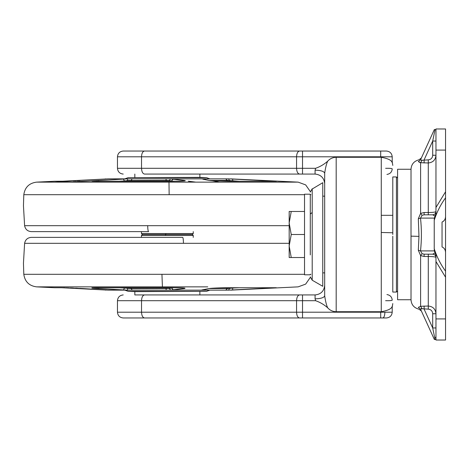 <?xml version="1.0" encoding="UTF-8"?>
<svg xmlns="http://www.w3.org/2000/svg" width="469" height="469" viewBox="0 0 469 469"><rect width="100%" height="100%" fill="white"/><g stroke="black" fill="none" stroke-linecap="round" stroke-linejoin="round"><path stroke-width="0.7" d="M30.157 194.694L23.802 194.694L23.45 205.721L24.605 225.683L289.18 225.683M212.738 180.799L209.051 180.442L201.922 178.859L228.479 178.859C231.381 178.859 231.381 178.859 228.479 178.859L276.305 181.269L229.429 181.269L212.568 180.788L219.41 182.136L183.479 182.136L195.766 182.136L188.339 181.186M310.32 191.587L305.659 184.892L298.143 182.136L277.771 181.186M94.392 181.251L93.249 180.788L127.632 178.859L108.198 178.859L170.552 178.859L184.358 180.442C186.539 180.77 184.886 181.022 179.398 181.186L96.755 181.269C91.654 181.257 90.482 181.093 93.249 180.788L69.312 182.136L298.143 182.136L230.66 178.859M54.668 182.136L69.312 182.136L54.668 182.136L69.899 181.186M66.018 181.186L54.369 181.269L36.553 182.136L54.709 182.136L36.553 182.136C29.148 183.127 24.898 187.313 23.802 194.694L304.528 194.694M24.605 225.683C25.344 229.329 27.565 231.311 31.276 231.622L148.597 231.622C148.087 231.299 147.782 229.318 147.682 225.683M31.177 243.317L24.605 243.317L23.45 263.279L23.802 274.306L304.492 274.306M23.802 274.306C24.898 281.687 29.148 285.873 36.553 286.864L207.767 286.864M182.705 237.378L31.276 237.378L182.705 237.378C183.121 237.701 183.373 239.682 183.455 243.317L289.18 243.317M61.638 287.732L82.861 288.558L61.638 287.732C51.989 287.732 51.989 287.732 61.638 287.732C51.989 287.732 51.989 287.732 61.638 287.732L108.146 290.141L127.632 290.141L98.121 288.558C90.2 288.066 89.743 287.79 96.755 287.732L172.61 287.732C182.828 287.784 186.744 288.066 184.358 288.558L170.476 290.141L202.004 290.141L209.051 288.558C213.084 288.066 219.879 287.79 229.429 287.732L276.305 287.732L228.479 290.141C231.381 290.141 231.381 290.141 228.479 290.141L201.922 290.141L204.619 290.141L201.922 290.141L203.024 289.766M228.655 290.135L229.224 290.112L228.655 290.135M263.76 288.494L264.076 288.476L263.76 288.494M264.874 288.435L266.017 288.382L264.874 288.435M266.884 288.335L267.963 288.283L266.884 288.335M269.353 288.212L270.584 288.148L269.353 288.212M274.383 287.937L274.758 287.913L274.383 287.937M275.561 287.866L275.989 287.831L275.561 287.866M118.751 287.732L124.449 288.042L123.535 289.971L98.121 288.558L98.982 287.732M128.137 291.313L134.826 291.636L206.559 291.313L128.137 291.313L124.813 290.141M124.396 287.732L124.449 288.042L131.003 288.57L169.368 288.423L170.552 290.141L107.958 290.123M209.883 290.141L206.559 291.313M134.826 291.636L134.826 294.937L315.08 294.937C320.866 294.327 324.067 291.132 324.677 285.345L324.677 274.254M199.87 294.937L167.345 294.937L199.87 294.937L199.87 291.636M206.559 177.687L199.87 177.364L128.137 177.687L206.559 177.687L209.883 178.859L204.631 178.859L209.883 178.859M165.364 174.063L199.87 174.063L165.364 174.063M141.445 237.378L141.445 235.461L193.251 235.461L193.251 237.378M141.445 235.461L142.406 234.5L165.827 234.5L165.317 235.461M141.445 231.622L141.445 233.539L165.768 233.539L165.827 234.5L192.29 234.5L193.251 235.461M165.768 233.539L193.251 233.539L192.29 234.5M108.28 290.141C104.757 290.141 104.757 290.141 108.28 290.141M170.552 290.141L201.922 290.141M166.132 287.732L166.108 290.141M130.863 287.732L132.082 290.141M127.662 288.423L127.586 290.141M209.051 288.558L201.858 289.959L209.051 288.558C213.084 288.066 219.879 287.79 229.429 287.732L276.305 287.732L228.485 290.141L229.534 288.423L232.36 288.083M209.145 288.57L229.534 288.423M227.6 287.737L227.436 288.57L225.653 290.141M205.592 289.267L204.619 290.141M169.368 288.423L173.905 287.732M98.121 288.558C90.2 288.066 89.743 287.79 96.755 287.732L172.61 287.732C182.828 287.784 186.744 288.066 184.358 288.558L173.202 289.959L171.437 287.732M173.202 289.959L170.476 290.141M127.632 290.141L123.37 289.959M82.861 288.558L105.601 289.959M105.66 289.959L108.146 290.141M232.653 289.959L232.694 288.042L239.395 287.732M184.358 288.558L183.086 287.972M82.825 288.558L108.046 290.129M262.347 288.558L262.417 287.732M209.379 288.523L209.379 288.523C211.138 288.142 221.761 287.726 229.376 287.732L229.323 287.732M82.456 288.535L82.011 288.505M81.278 288.464L80.293 288.412M77.455 288.265L77.162 288.247M76.705 288.23L75.738 288.183M73.352 288.077L72.285 288.036M72.115 288.03L70.461 287.966M68.832 287.907L68.404 287.89M67.454 287.86L66.563 287.831M65.109 287.79L64.3 287.773M64.007 287.761L63.204 287.749M108.28 178.859C104.757 178.859 104.757 178.859 108.28 178.859L61.638 181.269C51.989 181.269 51.989 181.269 61.638 181.269L65.859 181.186M201.922 178.859L170.552 178.859M127.586 178.859L132.082 178.859L127.586 178.859M166.108 178.859L166.073 180.43L127.662 180.577L127.632 178.859M130.863 181.269L132.082 178.859M170.476 178.859L169.368 180.577L166.073 180.43L166.132 181.269M69.312 182.136L195.544 182.107M209.051 180.442L203.024 179.234M204.619 178.859L205.592 179.733M225.653 178.859L227.436 180.43L209.145 180.43M228.479 178.859L229.534 180.577L227.436 180.43L227.6 181.263M231.094 178.97L230.519 178.941M229.001 178.882L228.573 178.865M183.086 181.028L184.358 180.442L176.942 179.504M129.538 180.483L130.159 180.459M79.238 180.647L79.935 180.612M98.982 181.269L98.121 180.442M127.662 180.577L124.449 180.958L123.37 179.041M173.202 179.041L171.414 180.958L169.368 180.577M219.398 182.136L297.551 182.136M209.379 180.477L229.429 181.269M239.395 181.269L229.552 180.577M232.759 181.269L232.653 179.041M276.282 181.186L275.672 181.269M275.532 181.134L275.057 181.104M262.417 181.269L262.347 180.442M231 180.747L231.422 180.799M392.788 165.428L392.213 161.834L392.213 156.793L296.56 156.793C296.748 153.322 297.739 151.405 299.539 151.041L144.505 151.041C142.693 151.381 141.702 153.299 141.527 156.793L141.527 168.307L296.56 168.307L296.56 156.793L117.461 156.793L117.461 168.307L141.527 168.307C141.714 171.777 142.705 173.694 144.505 174.063L315.08 174.063L315.08 170.141L315.619 168.307C320.151 166.694 324.179 164.326 327.684 161.195C329.947 158.663 332.785 157.355 336.185 157.279L336.185 311.721C332.791 311.645 329.953 310.337 327.684 307.805C324.179 304.674 320.157 302.306 315.619 300.693L296.56 300.693C296.748 297.223 297.739 295.306 299.539 294.937L144.505 294.937C142.705 295.306 141.714 297.223 141.527 300.693L117.461 300.693L117.461 312.207L141.527 312.207L141.527 300.693L296.56 300.693L296.56 312.207L302.517 312.207L302.517 317.959L123.218 317.959C119.736 317.607 117.819 315.69 117.461 312.207M31.276 231.622L148.597 231.622M397.583 299.433L397.583 169.268L411.014 169.268L411.014 299.433M435.953 257.247L435.959 257.428C435.748 255.458 434.663 254.374 432.694 254.169L424.111 254.169L424.111 256.473L420.605 255.611L418.319 250.235L418.969 236.376L418.319 218.765L420.605 213.389L424.111 212.527L428.285 212.527C432.963 212.457 435.525 212.135 435.959 211.572L435.953 211.748M422.118 160.269L428.285 159.853C431.005 159.53 432.477 158 432.694 155.251L435.959 155.251C435.531 159.911 432.975 162.485 428.285 162.972L420.605 162.714L418.319 161.629C419.198 159.202 419.198 159.202 418.319 161.629L420.511 159.888L434.353 129.544L435.912 129.626M419.579 162.485L419.972 162.573M418.319 307.371L418.319 307.371C419.198 309.798 419.198 309.798 418.319 307.371L420.605 306.286L428.285 306.028C432.963 306.503 435.525 309.077 435.959 313.749L432.694 313.749C432.471 310.994 430.999 309.464 428.285 309.147L422.106 308.731L420.511 309.112C421.69 311.697 421.69 311.697 420.511 309.112L418.319 307.371M433.813 130.728L420.511 159.888L422.106 160.269L420.605 162.714L420.605 213.389L422.106 215.283L420.511 218.097L418.319 218.765M421.695 160.298L421.385 160.322M435.959 141.04L432.694 141.04L435.068 129.567M422.106 215.283L424.111 214.831L432.694 214.831C434.663 214.626 435.748 213.542 435.959 211.572C435.76 213.542 434.675 214.626 432.694 214.831L435.068 216.133L435.959 213.647L435.959 128.975L445.55 128.975L445.55 150.08L435.959 150.08M435.959 339.456L435.068 339.433L435.959 339.456M422.159 308.737L422.54 308.772M421.056 308.661L421.385 308.678M422.106 308.731L420.605 306.286L420.605 255.611L422.106 253.717L424.111 254.169M435.068 339.433L434.353 339.456L435.068 339.433L432.694 327.96L424.111 309.147L424.111 306.028M432.694 313.749L432.694 327.96L435.959 327.96M424.111 162.972L424.111 159.853L432.694 141.04L432.694 155.251M428.285 309.147L428.285 256.473C432.975 256.543 435.531 256.865 435.959 257.428C435.76 255.458 434.675 254.374 432.694 254.169L435.068 252.867L434.353 250.903L434.23 248.758C436.791 256.813 440.561 264.276 445.55 271.164L445.55 252.246C445.374 249.69 444.202 247.919 442.044 246.946L442.044 222.054C444.196 221.087 445.368 219.322 445.55 216.754L445.55 150.08M435.959 318.92L435.959 340.025L445.55 340.025L445.55 318.92L435.959 318.92L435.959 255.353L435.068 252.867M445.55 318.92L445.55 197.836C440.561 204.724 436.791 212.187 434.23 220.242L434.353 218.097L420.511 218.097C421.69 229.083 421.69 240.017 420.511 250.903L422.106 253.717M434.353 250.903L420.511 250.903L418.319 250.235M424.111 214.831L424.111 212.527M434.23 339.187L420.511 309.112M397.583 299.732L411.014 299.732C411.348 304.739 414.004 307.893 418.981 309.188L421.391 311.047L433.813 338.272M434.353 218.097L435.068 216.133M434.23 220.242L434.23 248.758M435.959 339.134L435.009 339.163L435.959 339.134M442.074 246.964L442.373 247.104M443.481 247.831L443.803 248.119M444.553 249.01L444.764 249.338M445.48 217.639L445.409 218.026M444.026 220.653L442.736 221.696M289.18 246.073L289.18 257.522L291.237 257.522L289.18 246.073L289.18 211.478L291.237 211.478L289.18 222.927M289.18 223.051L291.237 234.5L289.18 245.949M310.285 274.793L304.528 274.793L304.528 234.5L291.237 234.5M304.528 257.522L291.237 257.522M304.528 211.478L291.237 211.478M304.528 234.5L304.528 194.207L310.285 194.207M310.285 254.919L310.285 194.283M310.285 214.081L312.207 212.48L312.207 280.21L322.76 286.301L322.76 182.699L312.207 189.007M324.677 234.5L324.677 272.87L322.76 272.87M324.677 196.2L322.76 196.13M392.788 291.953L392.788 236.235M392.788 177.048L392.788 234.5M117.461 156.793C117.819 153.31 119.736 151.393 123.218 151.041L165.944 151.041M299.539 151.041L386.456 151.041C389.927 151.405 391.844 153.322 392.213 156.793L392.213 162.755C391.779 160.351 388.133 158.528 381.274 157.273L336.185 157.279M336.185 311.721L381.274 311.727C388.121 310.484 391.767 308.655 392.213 306.245L392.213 312.207L392.213 307.166L392.788 303.572M386.948 174.439C390.161 173.882 391.914 172.029 392.213 168.875C392.02 168.418 389.827 168.23 385.624 168.307M385.624 300.693C389.833 300.77 392.031 300.582 392.213 300.125C391.914 296.971 390.161 295.118 386.948 294.561M190.373 317.959L386.456 317.959L380.699 317.959L380.699 312.207L392.213 312.207C391.844 315.678 389.927 317.595 386.456 317.959C389.927 317.595 391.844 315.678 392.213 312.207M315.619 300.693L315.08 298.859L315.08 294.937M327.684 161.195C326.53 163.499 325.527 167.497 324.677 173.196C324.067 171.355 320.866 170.335 315.08 170.141M315.08 174.063C320.866 174.673 324.067 177.868 324.677 183.655M327.684 307.805C326.53 305.501 325.527 301.503 324.677 295.804C324.067 297.645 320.866 298.665 315.08 298.859M324.677 295.804L324.677 173.196M54.556 287.732L36.553 286.864L69.312 286.864M187.014 225.683L176.942 225.683M310.285 194.694L310.894 194.694M169.151 194.694L168.992 182.136M310.894 274.306L310.285 274.306L310.894 274.306M31.276 237.378C27.565 237.689 25.344 239.671 24.605 243.317L183.455 243.317M162.421 286.864L161.94 274.306M195.79 286.864L183.479 286.864M232.759 287.732L232.694 288.042M172.61 287.732L184.51 288.089M54.463 287.732L61.808 287.732M229.429 287.732L276.218 287.732M124.396 181.269L124.449 180.958L118.751 181.269M173.905 181.269L171.414 180.958L171.437 181.269M172.61 181.269L96.755 181.269M96.872 181.269L92.446 181.181M229.323 181.269L276.305 181.269M276.13 181.269L276.434 181.269M418.969 236.376L411.014 236.142M428.285 254.169L428.285 256.473L424.111 256.473M428.285 214.831L428.285 159.853M435.959 207.48L445.55 191.792M445.55 277.208L435.959 261.52M312.207 212.48L312.207 189.417M396.434 291.953L396.434 176.942L397.583 178.091M381.274 311.727L381.274 157.273M381.274 232.477L392.788 232.765M144.505 317.959C142.705 317.595 141.714 315.678 141.527 312.207L296.56 312.207C296.736 315.701 297.727 317.619 299.539 317.959M302.517 174.063L302.517 151.041M380.699 157.279L380.699 151.041M299.539 174.063C297.739 173.694 296.748 171.777 296.56 168.307L315.619 168.307M382.798 317.959C384.064 317.595 384.768 315.678 384.902 312.207M302.517 294.937L302.517 312.207L380.699 312.207L380.699 311.721M310.32 277.413L305.659 284.108L298.143 286.864L230.66 290.141M128.137 177.687L124.813 178.859M199.87 177.364L199.87 174.063M134.826 177.364L134.826 174.063M141.445 233.539L142.406 234.5M193.251 233.539L193.251 231.622M104.704 289.901L105.631 290.141M92.446 287.819L172.604 287.732M104.704 179.099L105.631 178.859M108.046 178.871L65.889 181.186M184.51 180.911L172.604 181.269M79.361 180.641L77.192 180.747M76.042 180.799L73.217 180.928M71.282 181.005L68.908 181.093M421.391 157.953L418.981 159.812C414.004 161.107 411.348 164.261 411.014 169.268M435.959 337.035L434.716 337.75M381.274 215.312L392.788 215.312M312.207 188.79L310.285 192.114M312.207 280.21L310.285 276.886M392.788 292.058L396.434 292.058L397.583 290.909M392.788 176.942L396.434 176.942M117.461 168.307C117.819 171.789 119.736 173.706 123.218 174.063M117.461 300.693C117.819 297.211 119.736 295.294 123.218 294.937"/></g></svg>
